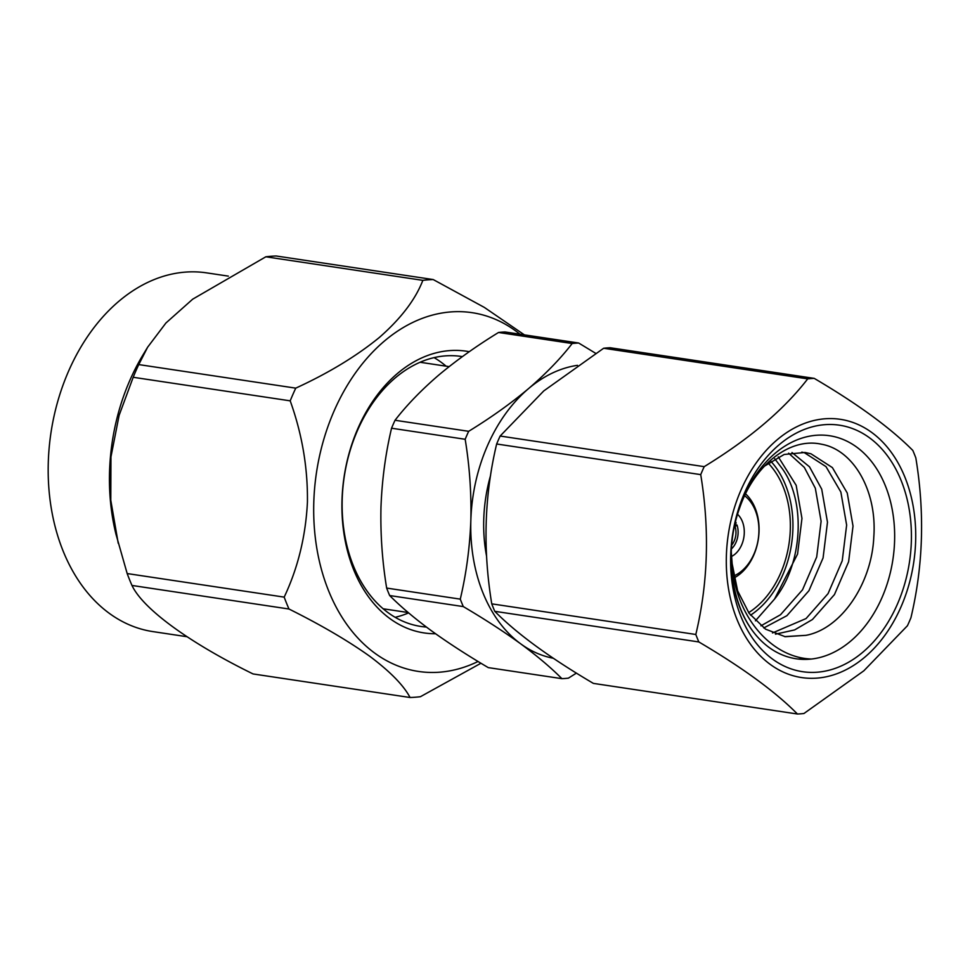 <?xml version="1.0" encoding="UTF-8"?>
<svg xmlns="http://www.w3.org/2000/svg" width="970" height="970" viewBox="0 0 970 970"><rect width="100%" height="100%" fill="white"/><g stroke="black" fill="none" stroke-linecap="round" stroke-linejoin="round"><path stroke-width="1.45" d="M498.544 332.48C476.537 345.95 456.591 360.173 438.67 375.147C421.368 390.013 406.818 405.048 395.032 420.265L468.668 431.31C490.905 417.67 510.863 403.435 528.529 388.63C546.013 373.595 560.563 358.56 572.167 343.525L498.544 332.48A168.804 121.214 98.5 0 1 505.043 331.97L578.666 343.016L595.628 353.298M572.167 343.525A168.804 121.214 -81.5 0 1 578.666 343.016M395.032 420.265A168.804 121.214 98.5 0 0 391.553 428.219C385.539 453.62 382.022 479.859 380.98 506.934C380.349 534.143 382.241 561.193 386.654 588.075L460.277 599.133C466.291 573.731 469.807 547.492 470.838 520.417C471.481 493.209 469.589 466.17 465.176 439.277L391.553 428.219M465.176 439.277A168.804 121.214 -81.5 0 1 468.668 431.31M386.654 588.075A168.804 121.214 98.5 0 0 389.661 595.544C400.61 606.565 414.336 618.169 430.85 630.354C447.813 642.637 466.946 655.053 488.274 667.615L561.897 678.66C550.948 667.639 537.222 656.035 520.708 643.837C503.745 631.555 484.612 619.139 463.296 606.589L389.661 595.544M463.296 606.589A168.804 121.214 -81.5 0 1 460.277 599.133M576.41 673.107L568.396 678.151A168.804 121.214 -81.5 0 1 561.897 678.66M490.565 475.482A130.574 93.763 98.5 0 0 486.552 556.089M577.465 365.326A148.374 106.554 98.5 0 0 528.529 388.63A148.374 106.554 98.5 0 0 470.838 520.417A148.374 106.554 98.5 0 0 520.708 643.837A148.374 106.554 98.5 0 0 553.312 658.266M734.981 524.055L736.181 523.024A18.394 13.216 98.5 0 0 735.515 521.763M734.363 526.855L735.066 526.625A15.435 11.082 -81.5 0 1 731.683 545.116M735.066 526.625L736.982 525A18.394 13.216 98.5 0 1 731.707 548.656L731.465 548.05M755.278 634.319A112.762 80.983 98.5 0 1 760.941 467.989A112.762 80.983 98.5 0 1 881.075 476.44A112.762 80.983 98.5 0 1 850.751 641.049A112.762 80.983 98.5 0 1 811.429 659.03L811.417 659.03C770.895 657.709 735.114 615.598 732.156 563.752L737.649 590.863L749.155 613.367L765.548 629.166L785.215 636.708L805.961 635.338C841.378 628.827 871.703 583.54 873.788 537.222C877.304 490.784 853.37 449.716 821.469 444.224C789.81 437.046 754.066 465.2 739.516 508.316C724.032 551.033 730.604 604.261 755.278 634.319A112.762 80.983 98.5 0 0 796.115 658.763A112.762 80.983 98.5 0 0 811.417 659.03L798.043 658.994M603.643 348.254L543.77 390.922L500.144 436.039L704.208 466.655C749.483 438.925 783.978 409.655 807.707 378.87L603.643 348.254A168.804 121.214 -81.5 0 1 610.142 347.745L814.218 378.373C857.662 403.932 890.521 427.952 912.818 450.444A168.804 121.214 98.5 0 1 915.826 457.901C924.871 512.633 923.234 565.922 910.927 617.757A168.804 121.214 98.5 0 1 907.447 625.723L863.809 670.828L803.936 713.508A168.804 121.214 98.5 0 1 797.437 714.005C775.333 691.659 742.462 667.627 698.837 641.946L494.773 611.318C516.877 633.665 549.747 657.696 593.373 683.389L797.437 714.005M496.652 443.993C484.357 495.537 482.72 548.826 491.754 603.849L695.817 634.477C708.124 582.946 709.749 529.656 700.728 474.621L496.652 443.993A168.804 121.214 -81.5 0 1 500.144 436.039M494.773 611.318A168.804 121.214 -81.5 0 1 491.754 603.849M864.9 657.078A130.574 93.763 98.5 0 0 871.775 432.499A130.574 93.763 98.5 0 0 726.372 555.834A130.574 93.763 98.5 0 0 864.9 657.078M814.218 378.373A168.804 121.214 98.5 0 0 807.707 378.87M704.208 466.655A168.804 121.214 98.5 0 0 700.728 474.621M695.817 634.477A168.804 121.214 98.5 0 0 698.837 641.946M862.9 652.143A124.633 89.507 -81.5 0 1 730.677 555.495A124.633 89.507 -81.5 0 1 869.472 437.773A124.633 89.507 -81.5 0 1 862.9 652.143M805.961 635.338L784.633 636.611M801.826 452.105L804.615 452.844L826.016 466.643L840.857 492.032L846.64 525.097L842.227 560.793L828.065 593.616L806.058 618.557L772.484 632.949M788.622 453.184L804.312 467.382L815.321 488.201L821.105 521.266L816.704 556.962L802.542 589.784L780.535 614.725L760.929 625.82M774.739 458.749L782.451 468.898C806.397 502.46 802.445 564.698 774.521 599.096L755.424 620.812M732.156 563.752L731.271 551.857M764.336 466.218L784.172 454.469L805.027 452.469L810.993 453.802L832.393 467.601L847.234 492.99L853.018 526.055L848.617 561.751L834.455 594.574L812.448 619.515L794.636 629.918L775.466 634.174M791.981 452.529L809.489 466.812L821.711 489.159L827.483 522.224L823.081 557.92L808.919 590.742L786.912 615.683L763.766 627.954M778.292 456.882L796.176 485.327L801.96 518.392L797.558 554.088L774.521 599.096M748.634 612.652A87.239 62.65 98.5 0 0 756.394 606.941A87.239 62.65 98.5 0 0 768.143 463.114M750.525 615.198A90.804 65.208 98.5 0 0 757.594 609.9A90.804 65.208 98.5 0 0 770.786 461.223M731.477 556.489A23.741 17.048 98.5 0 0 735.054 554.112A23.741 17.048 98.5 0 0 737.552 514.306M733.756 575.974A43.917 31.537 98.5 0 0 741.832 570.906A43.917 31.537 98.5 0 0 744.657 495.743M745.554 493.851A47.481 34.096 -81.5 0 1 740.583 573.5A47.481 34.096 -81.5 0 1 734.132 577.89M734.86 524.564L736.982 525M462.363 356.62A136.503 98.031 98.5 0 0 461.417 356.463A136.503 98.031 98.5 0 0 344.217 476.913A136.503 98.031 98.5 0 0 420.895 626.45A136.503 98.031 98.5 0 0 426.4 627.056M446.103 366.175A136.503 98.031 98.5 0 0 434.099 357.639M395.129 617.308A136.503 98.031 98.5 0 0 408.612 612.894M186.834 636.696L152.836 631.591A181.366 130.247 -81.5 0 1 49.179 447.655A181.366 130.247 -81.5 0 1 185.27 272.121A181.366 130.247 -81.5 0 1 206.671 272.873L228.338 276.123M480.962 663.237L420.422 696.702A210.15 150.92 -81.5 0 1 415.233 697.224A210.15 150.92 -81.5 0 1 410.055 697.503L253.061 673.944C188.92 642.492 142.942 608.784 131.981 585.456A210.15 150.92 98.5 0 1 127.179 573.561L116.024 534.409A181.366 130.247 -81.5 0 1 142.954 354.959L147.634 347.199L165.918 323.01L192.715 299.16L265.841 256.795A210.15 150.92 98.5 0 1 271.03 256.274A210.15 150.92 98.5 0 1 276.207 255.995L433.202 279.554A210.15 150.92 98.5 0 0 422.847 280.354L265.841 256.795M118.219 543.236L110.786 500.229L110.956 456.894L119.116 415.354L133.193 377.281A210.15 150.92 98.5 0 1 138.758 364.587L147.634 347.199M127.179 573.561L284.186 597.12A210.15 150.92 98.5 0 0 288.987 609.014L131.981 585.456M284.186 597.12C297.935 568.008 305.683 536.361 307.429 502.169C307.854 467.795 302.106 434.014 290.2 400.84L133.193 377.281M138.758 364.587L295.753 388.145A210.15 150.92 98.5 0 0 290.2 400.84M295.753 388.145C328.648 373.026 356.548 356.099 379.452 337.378C401.022 318.451 415.487 299.439 422.847 280.354M433.202 279.554L484.357 307.417L524.406 334.88M410.055 697.503C403.714 685.438 390.316 671.725 369.861 656.363C348.084 640.818 321.118 625.032 288.987 609.014M478.064 661.479A181.366 130.247 -81.5 0 1 439.725 672.186A181.366 130.247 -81.5 0 1 320.464 451.959A181.366 130.247 -81.5 0 1 519.956 334.201M435.554 633.749A142.445 102.286 -81.5 0 1 343.295 482.793A142.445 102.286 -81.5 0 1 469.262 351.698M383.126 608.784L408.212 612.543M420.119 362.271L449.122 366.624"/></g></svg>
